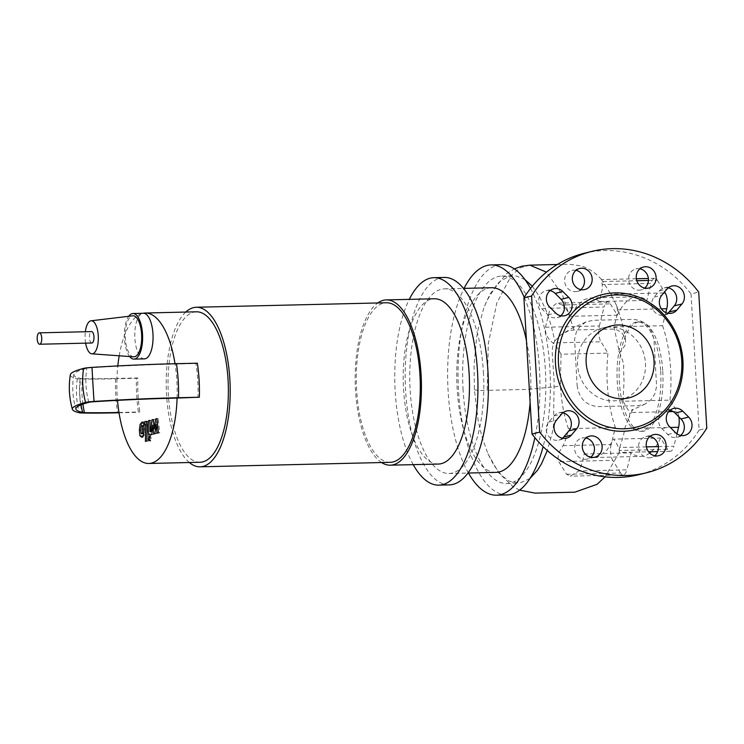 <?xml version="1.0" encoding="UTF-8"?>
<svg xmlns="http://www.w3.org/2000/svg" width="744" height="744" viewBox="0 0 744 744"><rect width="100%" height="100%" fill="white"/><g stroke="black" fill="none" stroke-linecap="round" stroke-linejoin="round"><path stroke-width="0.56" stroke-dasharray="3.72 2.79" d="M141.723 433.854L143.043 433.826L142.383 433.343L142.113 429.883L142.504 426.238L143.192 425.428L143.834 425.912L144.103 429.39L143.713 433.017L143.043 433.826L141.062 433.371M141.872 425.456L143.192 425.428L143.834 425.912L142.513 425.94M141.658 437.137L142.978 437.109L141.239 435.752L140.69 430.237L141.434 424.378L143.248 422.136L144.987 423.503L145.526 429.037L144.782 434.877L142.718 437.147M139.918 435.779L141.239 435.752M141.927 422.173L143.518 422.099M143.657 423.531L144.987 423.503M145.526 421.448L146.847 421.411C147.991 421.485 148.521 422.741 148.447 425.187L148.168 440.997L146.735 441.35L147.014 425.763L146.531 424.573L145.982 424.703L146.038 421.616L147.052 421.383M146.847 441.025L148.168 440.997M145.415 441.378L146.735 441.35M144.662 424.74L145.982 424.703M144.717 421.643L146.038 421.616M148.995 436.393L150.325 436.365L151.32 438.318L150.576 440.708L149.581 438.755L150.4 436.356M149.256 440.736L150.502 440.718M154.324 428.404L155.645 428.377L157.003 418.9L158.249 418.584L159.709 432.794L158.23 433.157L157.468 424.35L156.147 433.678L155.031 433.957L154.017 425.205L153.115 434.431L151.013 434.942M155.682 418.928L157.003 418.9M156.928 418.621L158.249 418.584M158.388 432.822L159.709 432.794M156.91 433.194L158.23 433.157M156.147 424.378L157.468 424.35M154.826 433.706L156.147 433.678M153.71 433.985L155.031 433.957M152.697 425.233L154.017 425.205M151.795 434.459L153.115 434.431M149.897 434.942L151.227 434.905C150.083 434.849 149.553 433.594 149.618 431.157L149.795 420.676L151.227 420.323L151.534 431.752L153.366 419.802L154.613 419.495L155.645 428.377M148.475 420.704L149.795 420.676M149.907 420.351L151.227 420.323M150.66 431.669L151.981 431.641M152.036 419.83L153.366 419.802M153.292 419.523L154.613 419.495M91.633 342.984A5.701 2.279 88.6 0 1 89.42 337.358A5.701 2.279 88.6 0 1 91.363 331.629M438.3 464.051A82.658 33.089 88.6 0 1 403.564 389.54A82.658 33.089 88.6 0 1 434.394 298.772M381.57 462.536A82.658 33.089 88.6 0 1 355.52 390.674A82.658 33.089 88.6 0 1 377.803 302.966M390.182 462.331A79.813 31.955 88.6 0 1 356.646 390.386A79.813 31.955 88.6 0 1 386.415 302.762M189.339 462.517A79.813 31.955 88.6 0 1 166.554 394.887A79.813 31.955 88.6 0 1 185.777 312.062M199.978 462.266A75.246 30.123 88.6 0 1 168.358 394.432A75.246 30.123 88.6 0 1 196.425 311.81M70.336 374.725A194.937 15.875 176.6 0 0 77.367 378.77A9.523 0.772 176.6 0 0 80.026 378.966A124.006 10.1 176.6 0 0 115.562 378.78L136.45 378.287A78.669 31.499 -91.4 0 0 138.468 412.316L139.863 411.971A75.246 30.123 88.6 0 1 138.068 395.148A75.246 30.123 88.6 0 1 137.845 377.943L116.948 378.436A75.246 30.123 88.6 0 1 117.803 365.927M119.198 355.79A75.246 30.123 88.6 0 1 142.578 313.382A75.246 30.123 88.6 0 1 143.015 313.28M175.026 363.723A75.246 30.123 88.6 0 1 175.073 364.03L195.96 363.537A75.246 30.123 88.6 0 1 197.755 380.361A75.246 30.123 88.6 0 1 197.978 397.566M129.661 356.534A22.804 9.133 88.6 0 1 124.434 338.557A22.804 9.133 88.6 0 1 128.712 316.293M144.457 358.868A22.804 9.133 88.6 0 1 134.878 338.306A22.804 9.133 88.6 0 1 142.578 313.382A22.804 9.133 88.6 0 1 143.387 313.271M85.625 343.151A16.535 6.622 88.6 0 1 85.142 338.929A16.535 6.622 88.6 0 1 85.355 331.75M133.65 356.822A20.525 8.212 88.6 0 1 125.336 338.334A20.525 8.212 88.6 0 1 132.683 315.819M177.091 398.059A75.246 30.123 -91.4 0 0 175.073 364.03A188.437 15.354 176.6 0 0 92.163 367.676A6.008 0.493 176.6 0 0 86.834 368.299A191.431 15.596 176.6 0 0 73.842 374.511A191.431 15.596 176.6 0 0 80.743 378.491A6.008 0.493 176.6 0 0 82.426 378.622A120.5 9.812 176.6 0 0 116.948 378.436A75.246 30.123 -91.4 0 0 117.524 400.365M197.355 363.193L195.96 363.537M119.021 412.781L138.468 412.316M118.975 412.464L139.863 411.971M137.845 377.943L136.45 378.287M662.764 371.191A54.731 21.911 88.6 0 1 642.36 431.288A54.731 21.911 88.6 0 1 619.361 381.951A54.731 21.911 88.6 0 1 639.775 321.864A54.731 21.911 88.6 0 1 662.764 371.191M660.681 371.247A54.731 21.911 88.6 0 1 640.268 431.334A54.731 21.911 88.6 0 1 617.269 381.998A54.731 21.911 88.6 0 1 637.682 321.91A54.731 21.911 88.6 0 1 660.681 371.247M530.5 288.467A115.153 46.1 88.6 0 1 549.9 368.485A115.153 46.1 88.6 0 1 543.111 446.633M506.962 494.927A115.153 46.1 88.6 0 1 458.574 391.121A115.153 46.1 88.6 0 1 501.512 264.687M524.241 297.377A115.153 46.1 88.6 0 1 539.456 368.736A115.153 46.1 88.6 0 1 534.862 437.639M468.441 473.026A115.153 46.1 88.6 0 1 448.13 391.372A115.153 46.1 88.6 0 1 464.079 288.374M526.445 340.613A92.349 36.977 88.6 0 1 530.416 370.977A92.349 36.977 88.6 0 1 530.119 402.402M495.969 472.375A92.349 36.977 88.6 0 1 457.169 389.131A92.349 36.977 88.6 0 1 491.607 287.723M483.414 372.084A92.349 36.977 88.6 0 1 448.976 473.491A92.349 36.977 88.6 0 1 410.167 390.237A92.349 36.977 88.6 0 1 444.605 288.839A92.349 36.977 88.6 0 1 483.414 372.084M449.237 484.883A103.751 41.534 88.6 0 1 405.647 391.363A103.751 41.534 88.6 0 1 444.335 277.438M413.199 464.637A103.751 41.534 88.6 0 1 395.204 391.604A103.751 41.534 88.6 0 1 409.293 299.367M532.295 286.235L539.419 296.419L546.236 310.741L551.034 324.998L554.847 340.864L552.913 345.281L552.113 351.14L554.113 381.281L553.508 425.754L552.085 433.529L547.305 450.548M529.933 478.513L519.749 483.126L509.249 481.182L501.772 475.63L493.821 465.251L487.971 453.775L482.577 438.728L480.038 429.214L478.15 420.407L474.384 389.735L474.095 364.839L476.56 338.018L478.048 329.49L483.442 309.178L486.725 300.827L497.15 284.162L500.387 281.074L509.389 276.312L513.128 275.819L516.624 276.089L524.948 279.595M463.094 390.005A103.751 41.534 88.6 0 1 501.781 276.08A103.751 41.534 88.6 0 1 545.761 378.826A103.751 41.534 88.6 0 1 506.692 483.526A103.751 41.534 88.6 0 1 463.094 390.005M554.847 340.864L561.013 334.688L568.686 330.708L573.959 329.983L612.6 329.081L616.395 329.583L621.389 332.391L624.104 335.99L625.509 340.25L625.546 343.7L624.625 345.988L619.519 352.74L613.93 326.839C616.255 318.925 617.446 313.271 617.501 309.876L616.292 304.966L610.778 294.187L601.524 279.577L602.575 287.807L599.459 301.497L646.88 300.371L651.084 283.39L602.556 284.534M667.619 449.385L660.598 438.049L613.642 439.155C616.488 442.931 618.431 446.726 619.482 450.529L667.619 449.385A11.402 4.566 -91.4 0 0 670.242 451.31A11.402 4.566 -91.4 0 0 673.887 446.242L658.375 446.605M646.415 446.884L619.706 447.516C618.748 452.91 618.673 453.914 619.482 450.529L619.148 452.51L648.601 451.813M619.706 447.516C623.146 437.063 624.783 430.739 624.607 428.553L629.099 417.775L629.815 413.952L629.638 412.585L623.035 401.239L669.981 400.123L677.012 411.469L673.143 411.562M678.844 416.854A11.402 4.566 -91.4 0 0 677.012 411.469M676.956 433.845L673.887 446.242M665.806 312.592L662.569 325.695L613.93 326.839M648.433 280.451L657.352 280.237A11.402 4.566 -91.4 0 0 654.739 278.321A11.402 4.566 -91.4 0 0 651.084 283.39M657.352 280.237L664.597 291.927M610.331 303.859L617.362 315.196L570.639 316.302C568.472 312.062 565.738 308.286 562.427 304.993L610.331 303.859A11.402 4.566 -91.4 0 0 607.709 301.943A11.402 4.566 -91.4 0 0 604.063 307.012L550.169 308.276L545.417 327.239C544.906 333.377 547.407 338.594 552.904 342.91C555.88 345.746 558.595 349.513 561.06 354.228L607.969 353.121L600.938 341.775L552.904 342.91M562.427 304.993L556.893 303.143L550.169 308.276M545.417 327.239L599.366 325.965A11.402 4.566 -91.4 0 0 600.938 341.775M599.366 325.965L604.063 307.012M577.121 385.504C579.074 398.579 586.133 405.62 598.269 406.615L638.017 405.675L644.909 404.141L650.768 400.049L654.832 393.929L656.599 386.564L654.041 340.464C652.088 327.379 645.029 320.348 632.884 319.353L593.145 320.292L586.253 321.827L580.394 325.918L576.33 332.029L574.563 339.404L577.121 385.504M561.06 354.228L560.381 385.578C561.376 401.732 564.064 416.091 568.435 428.665C567.328 434.97 565.542 440.634 563.087 445.675C558.642 451.887 557.191 457.207 558.744 461.624L566.593 474.281L570.313 476.179L578.786 470.999C581.157 466.237 582.933 460.564 584.124 453.98L591.973 457.421L595.944 457.309L599.087 456.332L607.095 449.897L613.642 439.155M623.035 401.239L624.021 381.477L623.537 367.796C624.207 365.183 622.868 360.161 619.519 352.74M599.459 301.497L596.651 299.618L590.066 297.944L584.096 299.59L576.656 306.203L570.639 316.302M563.087 445.675L611.177 444.54L615.381 427.549A79.813 31.955 88.6 0 1 607.969 353.121M615.381 427.549L568.435 428.665M617.362 315.196A79.813 31.955 88.6 0 1 637.087 296.837A79.813 31.955 88.6 0 1 646.88 300.371M662.569 325.695A79.813 31.955 88.6 0 1 669.981 400.123M584.124 453.98L631.07 452.873L626.866 469.855L578.786 470.999M660.598 438.049A79.813 31.955 88.6 0 1 651.223 451.757M649.679 453.04A79.813 31.955 88.6 0 1 640.863 456.407A79.813 31.955 88.6 0 1 631.07 452.873M611.177 444.54A11.402 4.566 -91.4 0 0 612.749 460.35L558.744 461.624M566.593 474.281L620.598 473.007A11.402 4.566 -91.4 0 0 623.212 474.923A11.402 4.566 -91.4 0 0 626.866 469.855M620.598 473.007L612.749 460.35M609.317 327.127A37.051 33.824 76.1 0 0 602.594 328.02A37.051 33.824 76.1 0 0 577.958 368.485A37.051 33.824 76.1 0 0 613.698 400.858A37.051 33.824 76.1 0 0 620.422 399.956A37.051 33.824 76.1 0 0 645.067 359.501A37.051 33.824 76.1 0 0 609.317 327.127M585.974 438.002A10.835 9.886 76.1 0 0 581.91 438.077A10.835 9.886 76.1 0 0 574.591 448.818A10.835 9.886 76.1 0 0 587.118 459.104A10.835 9.886 76.1 0 0 590.745 457.272M576.005 270.323A10.835 9.886 76.1 0 0 571.95 270.398A10.835 9.886 76.1 0 0 564.631 281.139A10.835 9.886 76.1 0 0 577.158 291.416A10.835 9.886 76.1 0 0 580.785 289.583M649.921 436.486A10.835 9.886 76.1 0 0 645.866 436.561A10.835 9.886 76.1 0 0 638.547 447.311A10.835 9.886 76.1 0 0 651.074 457.588A10.835 9.886 76.1 0 0 654.701 455.756M639.961 268.807A10.835 9.886 76.1 0 0 635.897 268.882A10.835 9.886 76.1 0 0 628.587 279.632A10.835 9.886 76.1 0 0 641.114 289.909A10.835 9.886 76.1 0 0 644.741 288.077M668.242 287.844A10.835 9.886 76.1 0 0 664.178 287.909A10.835 9.886 76.1 0 0 659.314 290.969L654.134 297.116A10.835 9.886 76.1 0 0 653.167 309.876A10.835 9.886 76.1 0 0 664.206 315.084A10.835 9.886 76.1 0 0 667.833 313.252M669.972 410.288A10.835 9.886 76.1 0 0 665.908 410.363A10.835 9.886 76.1 0 0 658.831 417.998A10.835 9.886 76.1 0 0 661.946 428.665L667.842 434.552A10.835 9.886 76.1 0 0 677.012 437.277A10.835 9.886 76.1 0 0 680.639 435.445M562.873 412.827A10.835 9.886 76.1 0 0 558.818 412.892A10.835 9.886 76.1 0 0 553.955 415.952L548.765 422.099A10.835 9.886 76.1 0 0 547.798 434.859A10.835 9.886 76.1 0 0 558.846 440.067A10.835 9.886 76.1 0 0 562.473 438.235M550.067 290.634A10.835 9.886 76.1 0 0 546.012 290.709A10.835 9.886 76.1 0 0 538.926 298.335A10.835 9.886 76.1 0 0 542.051 309.002L547.947 314.889A10.835 9.886 76.1 0 0 557.116 317.614A10.835 9.886 76.1 0 0 560.744 315.782M584.087 253.323A114.018 104.067 -103.9 0 1 691.027 293.954L698.709 292.048M691.027 293.954L699.118 430.079L706.8 428.172M699.118 430.079A114.018 104.067 -103.9 0 1 638.938 474.653M140.793 429.92L142.113 429.883M141.183 426.266L142.504 426.238M142.783 429.428L144.103 429.39M142.392 433.045L143.713 433.017M144.206 429.074L145.526 429.037M143.462 434.905L144.782 434.877M139.37 430.274L140.69 430.237M140.114 424.406L141.434 424.378M147.126 425.215L148.447 425.187M145.694 425.791L147.014 425.763M148.298 431.185L149.618 431.157M149.73 430.59L151.051 430.562M115.562 378.78A78.669 31.499 -91.4 0 0 117.58 412.808M80.026 378.966A78.669 53.931 -89 0 0 82.045 413.004M82.91 404.141A75.246 51.587 91 0 1 82.426 378.622M80.966 404.866A75.246 72.373 103.3 0 1 80.743 378.491M77.367 378.77A78.669 75.665 -76.7 0 0 79.394 412.799M88.852 402.327A75.246 69.759 -105.1 0 1 86.834 368.299M94.19 401.704A75.246 2.902 -93.6 0 1 92.163 367.676M573.959 329.983L562.399 294.708L546.496 272.146M529.784 265.152L520.354 267.812L511.463 275.252L496.834 302.985L488.296 343.654L487.199 390.349L526.938 389.41L555.415 386.806L560.381 385.578M474.226 389.633C475.23 390.265 479.555 390.498 487.199 390.349M624.607 428.553L670.353 427.474M668.605 411.664L629.638 412.585M663.741 292.931L610.778 294.187M617.501 309.876L661.379 308.834M603.059 281.52L636.845 280.721M659.314 290.969L667.005 289.063M654.134 297.116L661.816 295.21M667.842 434.552L675.533 432.645M661.946 428.665L669.637 426.758M548.765 422.099L556.456 420.193M553.955 415.952L561.636 414.045M542.051 309.002L549.732 307.095M547.947 314.889L555.629 312.982M141.611 433.873L142.932 433.836M141.974 425.438L143.304 425.41M73.842 374.511C71.861 386.21 72.54 397.752 75.897 409.135M640.268 431.334L642.36 431.288M448.976 473.491L467.892 473.045M506.692 483.526L517.973 483.265M501.781 276.08L513.128 275.819M444.605 288.839L463.531 288.393M484.623 305.942L490.147 293.778L506.673 273.578L514.364 268.872M670.242 451.31L657.659 451.599M654.739 278.321L648.368 278.47M636.38 278.749L601.524 279.577M607.709 301.943L556.893 303.143M487.971 453.775L498.647 472.775L513.174 486.743L519.6 490.138M586.049 321.919L571.42 328.597L561.013 334.688M645.169 404.02L631.405 410.335L633.516 408.791C632.605 409.46 631.126 412.455 629.099 417.775M619.343 452.296L605.123 476.839M616.292 304.966C620.356 315.447 623.435 327.202 625.509 340.25M601.552 279.604C596.195 273.308 589.564 268.779 581.641 266.008L569.439 264.222L557.321 264.501M590.066 297.944L637.087 296.837M593.907 457.523L640.863 456.407M623.212 474.923L570.313 476.179M637.682 321.91L639.775 321.864M602.594 328.02L611.187 325.9M594.809 457.197L587.118 459.104M577.158 291.416L584.849 289.518M645.866 436.561L653.548 434.654M643.588 266.975L635.897 268.882M648.796 288.002L641.114 289.909M658.766 455.681L651.074 457.588M579.632 268.491L571.95 270.398M589.592 436.17L581.91 438.077M664.178 287.909L671.86 286.012M664.206 315.084L671.897 313.178M677.012 437.277L684.703 435.37M665.908 410.363L673.59 408.456M558.846 440.067L566.528 438.16M558.818 412.892L566.5 410.995M546.012 290.709L553.694 288.802M557.116 317.614L564.798 315.707M620.422 399.956L629.015 397.826"/><path stroke-width="1.12" d="M141.062 433.371L141.723 433.854L142.392 433.045L142.783 429.428L142.513 425.94L141.872 425.456L141.183 426.266L140.793 429.92L141.062 433.371L141.723 433.854M142.513 425.94L141.872 425.456M143.462 434.905L144.206 429.074L143.657 423.531L141.927 422.173L140.114 424.406L139.37 430.274L139.918 435.779L141.658 437.137L143.462 434.905M142.718 437.147L141.658 437.137M143.518 422.099L141.927 422.173M145.21 424.601L145.694 425.791L145.415 441.378L146.847 441.025L147.126 425.215C147.2 422.778 146.67 421.513 145.526 421.448L144.717 421.643L144.662 424.74L145.294 424.592M147.052 421.383L145.526 421.448M148.995 436.393L148.261 438.783L149.256 440.736L149.99 438.356L148.995 436.393L150.4 436.356M150.502 440.718L149.256 440.736M150.214 431.78L149.907 420.351L148.475 420.704L148.298 431.185C148.233 433.631 148.763 434.877 149.897 434.942L151.795 434.459L152.697 425.233L153.71 433.985L154.826 433.706L156.147 424.378L156.91 433.194L158.388 432.822L156.928 418.621L155.682 418.928L154.324 428.404L153.292 419.523L152.036 419.83L150.66 431.669L150.13 431.79M151.013 434.942L149.897 434.942M39.813 344.212A5.701 2.279 -91.4 0 0 41.748 338.232A5.701 2.279 -91.4 0 0 39.339 332.838A5.701 2.279 -91.4 0 0 39.134 332.866A5.701 2.279 -91.4 0 0 37.2 338.846A5.701 2.279 -91.4 0 0 39.609 344.24A5.701 2.279 -91.4 0 0 39.813 344.212M91.363 331.629A5.701 2.279 88.6 0 1 91.559 331.601A5.701 2.279 88.6 0 1 93.967 336.995A5.701 2.279 88.6 0 1 92.033 342.975A5.701 2.279 88.6 0 1 91.828 343.003A5.701 2.279 88.6 0 1 91.633 342.984M377.803 302.966A82.658 33.089 88.6 0 1 386.35 299.906L434.394 298.772A82.658 33.089 88.6 0 1 469.12 373.283A82.658 33.089 88.6 0 1 438.3 464.051L390.256 465.186A82.658 33.089 88.6 0 1 381.57 462.536M386.35 299.906A82.658 33.089 88.6 0 1 421.076 374.418A82.658 33.089 88.6 0 1 390.256 465.186M185.777 312.062A79.813 31.955 88.6 0 1 196.314 307.253L386.415 302.762A79.813 31.955 88.6 0 1 419.951 374.706A79.813 31.955 88.6 0 1 390.182 462.331L200.09 466.823A79.813 31.955 88.6 0 1 189.339 462.517M196.314 307.253A79.813 31.955 88.6 0 1 229.85 379.198A79.813 31.955 88.6 0 1 200.09 466.823M143.015 313.28A75.246 30.123 88.6 0 1 145.247 313.019L196.425 311.81A75.246 30.123 88.6 0 1 228.045 379.645A75.246 30.123 88.6 0 1 199.978 462.266L148.8 463.475A75.246 30.123 88.6 0 1 118.975 412.464A75.246 30.123 -91.4 0 1 117.524 400.365M117.803 365.927A75.246 30.123 88.6 0 1 119.198 355.79M145.247 313.019A75.246 30.123 88.6 0 1 175.026 363.723M128.712 316.293A22.804 9.133 88.6 0 1 132.934 313.522A22.804 9.133 88.6 0 1 142.523 334.075A22.804 9.133 88.6 0 1 134.013 359.11A22.804 9.133 88.6 0 1 129.661 356.534M132.934 313.522L143.387 313.271A22.804 9.133 88.6 0 1 152.966 333.824A22.804 9.133 88.6 0 1 144.457 358.868L134.013 359.11M85.355 331.75A16.535 6.622 88.6 0 1 91.056 320.794A16.535 6.622 88.6 0 1 98.255 335.674A16.535 6.622 88.6 0 1 91.838 353.828A16.535 6.622 88.6 0 1 85.625 343.151M91.056 320.794L132.683 315.819A20.525 8.212 88.6 0 1 141.611 334.298A20.525 8.212 88.6 0 1 133.65 356.822L91.838 353.828M178.486 397.714A78.669 31.499 -91.4 0 0 176.458 363.686A191.943 15.633 176.6 0 0 92.014 367.397A78.669 3.032 86.4 0 0 94.032 401.425A191.943 15.633 176.6 0 1 178.486 397.714L199.373 397.222L177.091 398.059A75.246 30.123 88.6 0 1 148.8 463.475M94.032 401.425A9.523 0.772 176.6 0 0 85.588 402.42A194.937 15.875 176.6 0 0 72.391 409.33A194.937 15.875 176.6 0 0 79.394 412.799A9.523 0.772 176.6 0 0 82.045 413.004A124.006 10.1 176.6 0 0 117.58 412.808L119.021 412.781M177.091 398.059A188.437 15.354 176.6 0 0 94.19 401.704A6.008 0.493 176.6 0 0 88.852 402.327A191.431 15.596 176.6 0 0 75.897 409.135A191.431 15.596 176.6 0 0 82.77 412.52A6.008 0.493 176.6 0 0 84.444 412.65A120.5 9.812 176.6 0 0 118.975 412.464M92.014 367.397A9.523 0.772 176.6 0 0 83.57 368.392A194.937 15.875 176.6 0 0 70.336 374.725C68.476 386.415 69.164 397.947 72.391 409.33M199.373 397.222A78.669 31.499 -91.4 0 0 197.355 363.193L176.458 363.686M543.111 446.633A115.153 46.1 88.6 0 1 506.962 494.927L496.508 495.179A115.153 46.1 88.6 0 1 468.441 473.026M534.862 437.639A115.153 46.1 88.6 0 1 496.508 495.179M530.119 402.402A92.349 36.977 88.6 0 1 495.969 472.375L467.892 473.045M409.293 299.367A103.751 41.534 88.6 0 1 433.892 277.689L444.335 277.438A103.751 41.534 88.6 0 1 487.934 370.968A103.751 41.534 88.6 0 1 449.237 484.883L438.793 485.135A103.751 41.534 88.6 0 1 413.199 464.637M433.892 277.689A103.751 41.534 88.6 0 1 477.49 371.209A103.751 41.534 88.6 0 1 438.793 485.135M547.305 450.548L541.465 463.847L537.531 470.217L529.933 478.513M524.948 279.595L532.295 286.235M463.531 288.393L491.607 287.723A92.349 36.977 88.6 0 1 526.445 340.613M464.079 288.374A115.153 46.1 88.6 0 1 491.068 264.929A115.153 46.1 88.6 0 1 524.241 297.377M491.068 264.929L501.512 264.687A115.153 46.1 88.6 0 1 530.5 288.467M670.353 427.474L678.584 427.279A11.402 4.566 -91.4 0 0 678.844 416.854M678.584 427.279L676.956 433.845M661.379 308.834L666.773 308.704A11.402 4.566 -91.4 0 0 665.201 292.894L663.741 292.931M666.773 308.704L665.806 312.592M664.597 291.927L665.201 292.894M651.223 451.757A79.813 31.955 88.6 0 1 649.679 453.04M622.291 398.728A37.051 33.824 -103.9 0 1 586.542 366.355A37.051 33.824 -103.9 0 1 611.187 325.9A37.051 33.824 -103.9 0 1 617.911 324.998A37.051 33.824 -103.9 0 1 654.05 361.063A37.051 33.824 -103.9 0 1 629.015 397.826A37.051 33.824 -103.9 0 1 622.291 398.728M682.908 360.58A69.545 63.482 -103.9 0 1 623.305 431.278A69.545 63.482 -103.9 0 1 555.48 363.593A69.545 63.482 -103.9 0 1 615.083 292.894A69.545 63.482 -103.9 0 1 682.908 360.58M681.727 360.403A67.267 61.399 -103.9 0 1 624.077 428.786A67.267 61.399 -103.9 0 1 558.474 363.314A67.267 61.399 -103.9 0 1 616.125 294.931A67.267 61.399 -103.9 0 1 681.727 360.403M590.745 457.272A10.835 9.886 76.1 0 0 594.437 448.353A10.835 9.886 76.1 0 0 585.974 438.002M602.129 446.447A10.835 9.886 -103.9 0 1 594.809 457.197A10.835 9.886 -103.9 0 1 582.282 446.912A10.835 9.886 -103.9 0 1 589.592 436.17A10.835 9.886 -103.9 0 1 602.129 446.447M580.785 289.583A10.835 9.886 76.1 0 0 584.477 280.674A10.835 9.886 76.1 0 0 576.005 270.323M592.159 278.768A10.835 9.886 -103.9 0 1 584.849 289.518A10.835 9.886 -103.9 0 1 572.313 279.233A10.835 9.886 -103.9 0 1 579.632 268.491A10.835 9.886 -103.9 0 1 592.159 278.768M654.701 455.756A10.835 9.886 76.1 0 0 658.394 446.837A10.835 9.886 76.1 0 0 649.921 436.486M646.229 445.405A10.835 9.886 -103.9 0 1 653.548 434.654A10.835 9.886 -103.9 0 1 666.075 444.94A10.835 9.886 -103.9 0 1 658.756 455.681A10.835 9.886 -103.9 0 1 646.229 445.405M644.741 288.077A10.835 9.886 76.1 0 0 648.433 279.158A10.835 9.886 76.1 0 0 639.961 268.807M636.269 277.726A10.835 9.886 -103.9 0 1 643.588 266.975A10.835 9.886 -103.9 0 1 656.115 277.252A10.835 9.886 -103.9 0 1 648.796 288.002A10.835 9.886 -103.9 0 1 636.269 277.726M667.833 313.252A10.835 9.886 76.1 0 0 669.07 312.024L674.25 305.877A10.835 9.886 76.1 0 0 676.119 295.154A10.835 9.886 76.1 0 0 668.242 287.844M667.005 289.063A10.835 9.886 -103.9 0 1 671.86 286.012A10.835 9.886 -103.9 0 1 682.908 291.211A10.835 9.886 -103.9 0 1 681.941 303.98L676.761 310.118A10.835 9.886 -103.9 0 1 671.897 313.178A10.835 9.886 -103.9 0 1 660.849 307.979A10.835 9.886 -103.9 0 1 661.816 295.21L667.005 289.063M680.639 435.445A10.835 9.886 76.1 0 0 680.974 418.974L675.078 413.097A10.835 9.886 76.1 0 0 669.972 410.288M688.656 417.068A10.835 9.886 -103.9 0 1 691.781 427.735A10.835 9.886 -103.9 0 1 684.703 435.37A10.835 9.886 -103.9 0 1 675.533 432.645L669.637 426.758A10.835 9.886 -103.9 0 1 666.512 416.091A10.835 9.886 -103.9 0 1 673.59 408.456A10.835 9.886 -103.9 0 1 682.76 411.19L688.656 417.068L680.974 418.974M562.473 438.235A10.835 9.886 76.1 0 0 563.71 437.007L568.89 430.86A10.835 9.886 76.1 0 0 570.76 420.137A10.835 9.886 76.1 0 0 562.873 412.827M571.392 435.101A10.835 9.886 -103.9 0 1 566.528 438.16A10.835 9.886 -103.9 0 1 555.489 432.962A10.835 9.886 -103.9 0 1 556.456 420.193L561.636 414.045A10.835 9.886 -103.9 0 1 566.5 410.995A10.835 9.886 -103.9 0 1 577.549 416.194A10.835 9.886 -103.9 0 1 576.572 428.953L571.392 435.101L563.71 437.007M560.744 315.782A10.835 9.886 76.1 0 0 561.078 299.321L555.182 293.434A10.835 9.886 76.1 0 0 550.067 290.634M549.732 307.095A10.835 9.886 -103.9 0 1 546.617 296.428A10.835 9.886 -103.9 0 1 553.694 288.802A10.835 9.886 -103.9 0 1 562.864 291.527L568.76 297.414A10.835 9.886 -103.9 0 1 571.885 308.081A10.835 9.886 -103.9 0 1 564.798 315.707A10.835 9.886 -103.9 0 1 555.629 312.982L549.732 307.095M531.597 296A114.018 104.067 -103.9 0 1 591.768 251.416A114.018 104.067 -103.9 0 1 698.709 292.048L706.8 428.172A114.018 104.067 -103.9 0 1 646.629 472.747A114.018 104.067 -103.9 0 1 539.679 432.125L531.597 296L523.906 297.907A114.018 104.067 -103.9 0 1 584.087 253.323L591.768 251.416M646.629 472.747L638.938 474.653A114.018 104.067 -103.9 0 1 531.997 434.022L539.679 432.125M531.997 434.022L523.906 297.907M84.444 412.65A75.246 51.587 91 0 1 82.91 404.141M82.77 412.52A75.246 72.373 103.3 0 1 80.966 404.866M83.57 368.392A78.669 72.931 74.9 0 0 85.588 402.42M546.496 272.146L529.784 265.152L557.321 264.501M658.375 446.605L646.415 446.884M673.143 411.562L668.605 411.664M636.845 280.721L648.433 280.451M674.25 305.877L681.941 303.98M669.07 312.024L676.761 310.118M675.078 413.097L682.76 411.19M568.89 430.86L576.572 428.953M555.182 293.434L562.864 291.527M561.078 299.321L568.76 297.414M91.559 331.601L39.339 332.838M91.828 343.003L39.609 344.24M514.364 268.872L521.702 266.24L529.784 265.152M657.659 451.599L648.601 451.813M648.368 278.47L636.38 278.749M519.6 490.138L535.094 493.123L574.833 492.184L597.069 484.307L605.123 476.839"/></g></svg>
